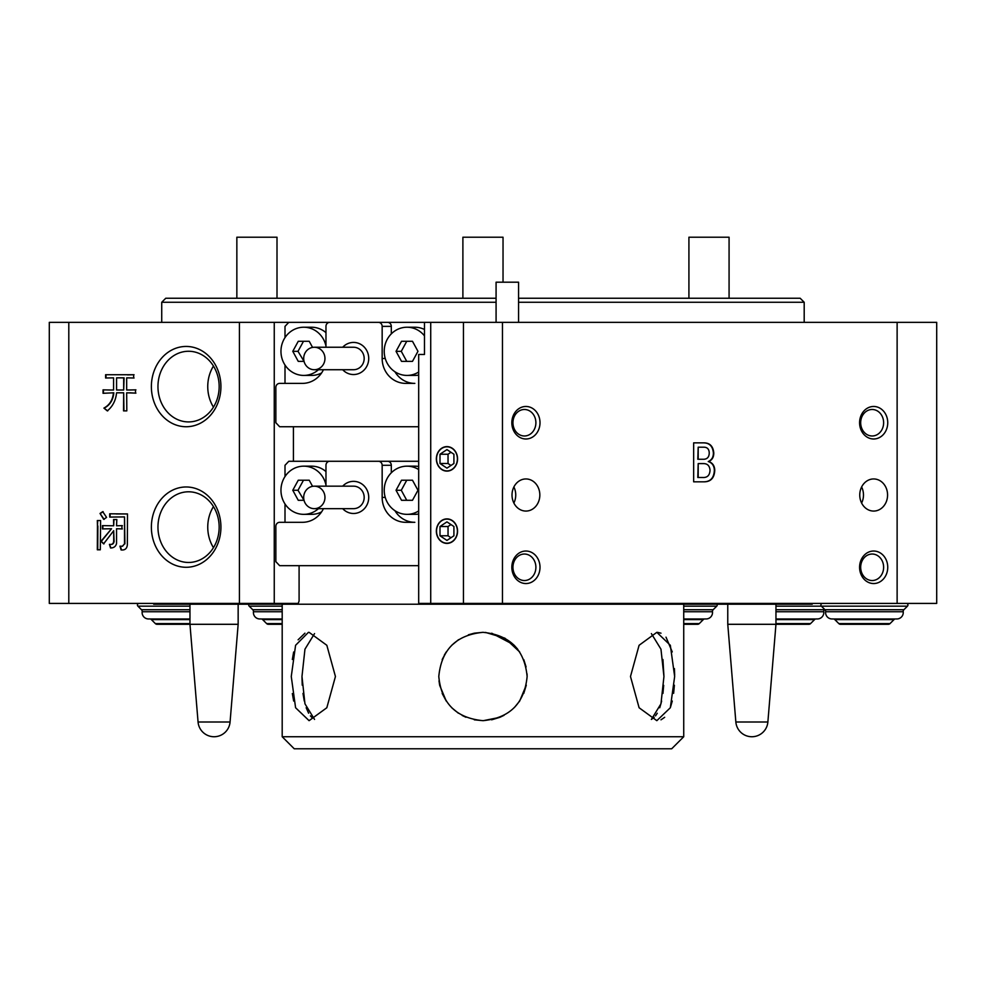 <?xml version="1.0" encoding="UTF-8"?>
<svg xmlns="http://www.w3.org/2000/svg" width="986" height="986" viewBox="0 0 986 986"><rect width="100%" height="100%" fill="white"/><g stroke="black" fill="none" stroke-linecap="round" stroke-linejoin="round"><path stroke-width="1.48" d="M446.954 446.818L447.052 446.818A12.042 10.427 90 0 1 447.052 446.818A12.042 10.427 90 0 1 457.492 458.872A12.042 10.427 90 0 1 447.052 470.914A12.042 10.427 90 0 1 447.003 470.914L446.954 470.914A12.042 10.427 -90 0 0 457.393 458.872A12.042 10.427 -90 0 0 446.954 446.818A12.042 10.427 -90 0 0 436.527 458.872A12.042 10.427 -90 0 0 446.954 470.914M446.954 519.104L447.052 519.104A12.042 10.427 90 0 1 447.052 519.104A12.042 10.427 90 0 1 457.492 531.146A12.042 10.427 90 0 1 447.052 543.187A12.042 10.427 90 0 1 447.003 543.187L446.954 543.187A12.042 10.427 -90 0 0 457.393 531.146A12.042 10.427 -90 0 0 446.954 519.104A12.042 10.427 -90 0 0 436.527 531.146A12.042 10.427 -90 0 0 446.954 543.187M457.566 531.146A12.251 10.612 -90 0 0 446.954 518.895A12.251 10.612 -90 0 0 436.354 531.146A12.251 10.612 -90 0 0 446.954 543.397A12.251 10.612 -90 0 0 457.566 531.146M457.566 458.872A12.251 10.612 -90 0 0 446.954 446.621A12.251 10.612 -90 0 0 436.354 458.872A12.251 10.612 -90 0 0 446.954 471.111A12.251 10.612 -90 0 0 457.566 458.872M496.081 302.271L161.729 302.271L165.747 298.253L496.081 298.253M518.562 298.253L800.176 298.253L804.194 302.271L518.562 302.271M49.3 511.068L49.3 478.95M49.3 438.992L49.3 406.466M49.3 583.552L49.3 551.026M220.926 527.128A40.155 34.769 -90 0 0 186.144 486.973A40.155 34.769 -90 0 0 151.376 527.128A40.155 34.769 -90 0 0 186.144 567.283A40.155 34.769 -90 0 0 220.926 527.128M219.163 527.128A35.336 30.603 -90 0 0 188.56 491.792A35.336 30.603 -90 0 0 157.957 527.128A35.336 30.603 -90 0 0 188.56 562.464A35.336 30.603 -90 0 0 219.163 527.128M213.457 506.582A35.336 30.603 -90 0 0 207.75 527.128A35.336 30.603 -90 0 0 213.457 547.674M220.926 386.598A40.155 34.769 -90 0 0 186.144 346.443A40.155 34.769 -90 0 0 151.376 386.598A40.155 34.769 -90 0 0 186.144 426.741A40.155 34.769 -90 0 0 220.926 386.598M219.163 386.598A35.336 30.603 -90 0 0 188.56 351.262A35.336 30.603 -90 0 0 157.957 386.598A35.336 30.603 -90 0 0 188.56 421.922A35.336 30.603 -90 0 0 219.163 386.598M213.457 366.04A35.336 30.603 -90 0 0 207.75 386.598A35.336 30.603 -90 0 0 213.457 407.144M887.573 495.009A16.059 13.915 90 0 0 873.658 478.95A16.059 13.915 90 0 0 859.755 495.009A16.059 13.915 90 0 0 873.658 511.068A16.059 13.915 90 0 0 887.573 495.009M861.616 503.033A16.059 13.915 90 0 0 863.477 495.009A16.059 13.915 90 0 0 861.616 486.973M539.835 495.009A16.059 13.915 90 0 0 525.92 478.95A16.059 13.915 90 0 0 512.017 495.009A16.059 13.915 90 0 0 525.92 511.068A16.059 13.915 90 0 0 539.835 495.009M513.879 503.033A16.059 13.915 90 0 0 515.74 495.009A16.059 13.915 90 0 0 513.879 486.973M540.008 567.283A16.257 14.087 90 0 0 525.92 551.026A16.257 14.087 90 0 0 511.833 567.283A16.257 14.087 90 0 0 525.92 583.552A16.257 14.087 90 0 0 540.008 567.283M535.891 567.283A13.249 11.475 90 0 0 524.416 554.033A13.249 11.475 90 0 0 512.942 567.283A13.249 11.475 90 0 0 524.416 580.532A13.249 11.475 90 0 0 535.891 567.283M540.008 422.735A16.257 14.087 90 0 0 525.92 406.466A16.257 14.087 90 0 0 511.833 422.735A16.257 14.087 90 0 0 525.92 438.992A16.257 14.087 90 0 0 540.008 422.735M535.891 422.735A13.249 11.475 90 0 0 524.416 409.486A13.249 11.475 90 0 0 512.942 422.735A13.249 11.475 90 0 0 524.416 435.985A13.249 11.475 90 0 0 535.891 422.735M887.745 422.735A16.257 14.087 90 0 0 873.658 406.466A16.257 14.087 90 0 0 859.582 422.735A16.257 14.087 90 0 0 873.658 438.992A16.257 14.087 90 0 0 887.745 422.735M883.629 422.735A13.249 11.475 90 0 0 872.154 409.486A13.249 11.475 90 0 0 860.679 422.735A13.249 11.475 90 0 0 872.154 435.985A13.249 11.475 90 0 0 883.629 422.735M887.745 567.283A16.257 14.087 90 0 0 873.658 551.026A16.257 14.087 90 0 0 859.582 567.283A16.257 14.087 90 0 0 873.658 583.552A16.257 14.087 90 0 0 887.745 567.283M883.629 567.283A13.249 11.475 90 0 0 872.154 554.033A13.249 11.475 90 0 0 860.679 567.283A13.249 11.475 90 0 0 872.154 580.532A13.249 11.475 90 0 0 883.629 567.283M804.194 322.348L804.194 302.271M161.729 322.348L161.729 302.271M293.421 426.741L293.421 461.275M394.93 371.759A24.896 23.541 90 0 0 414.847 383.381L405.702 383.381A24.896 23.541 90 0 1 382.161 358.485L382.161 326.366A4.018 3.796 -90 0 0 378.365 322.348L463.457 322.348L463.457 603.42L418.68 603.42L418.68 354.467L424.485 354.467L424.485 322.348L293.421 322.348M463.457 322.348L936.7 322.348L936.7 603.42L463.457 603.42M502.466 322.348L502.466 603.42M897.124 322.348L897.124 603.42M713.778 452.894C713.827 457.147 712.114 460.031 708.651 461.547C712.508 462.791 714.542 465.675 714.764 470.199C714.394 478.124 710.647 481.994 703.523 481.821L693.651 481.821L693.651 442.862L703.918 442.862C709.834 442.887 713.125 446.227 713.778 452.894L713.383 452.894C713.42 457.147 711.707 460.031 708.244 461.547L708.651 461.547M239.425 322.348L49.3 322.348L49.3 603.42L239.425 603.42L239.425 322.348L274.256 322.348L274.256 603.42L298.253 603.42L299.091 600.955L299.091 565.681M103.727 519.375L100.03 513.46L102.729 511.648L106.574 517.404L103.727 519.375M97.466 525.957L97.318 520.534L100.597 520.534L100.313 549.781L97.318 549.781L97.466 525.957L97.725 520.534L100.597 520.534M102.445 525.624L113.698 525.784L113.55 519.548L116.829 519.548L116.545 525.784L121.944 525.624L121.944 528.915L116.545 528.742L116.545 543.545C115.769 546.49 113.772 547.97 110.555 547.982L109.421 544.358C111.923 544.802 113.341 543.816 113.698 541.4L113.698 530.715L103.592 543.865L101.028 541.24L111.554 528.742L102.445 528.915L102.445 525.624M109.705 513.792L127.502 513.952L127.354 544.691C127.021 548.61 124.939 550.361 121.093 549.954L119.959 546.17L122.313 546.256L124.507 543.865L124.507 516.91L109.705 517.083L109.705 513.792M68.798 322.348L68.798 603.42M110.161 390.012L113.575 390.012L113.575 377.848L105.601 378.008L105.601 374.729L133.652 374.729L133.652 378.008L126.676 377.848L126.676 390.012L135.501 389.852L135.501 393.131L126.676 392.81L126.812 410.891L123.546 410.891L123.681 392.81L116.57 392.81C115.793 400.402 112.712 406.429 107.314 410.891L103.9 408.093C109.557 405.098 112.737 399.996 113.439 392.81L103.049 393.303L103.049 389.852L110.161 390.012M274.256 603.42L239.425 603.42M338.913 322.348L274.256 322.348M116.225 513.952L127.502 513.952M121.5 549.954L120.354 546.17M122.51 546.256L124.507 543.865M124.914 543.865L124.507 516.91M110.112 517.058L110.112 513.817M116.829 519.548L113.957 519.548L113.698 525.784M122.35 525.624L116.545 525.784M122.35 528.915L116.545 528.742M110.962 547.982L109.421 544.358M109.828 544.358C112.318 544.802 113.747 543.816 114.093 541.4L113.698 541.4M114.093 541.4L113.698 530.715M103.986 543.865L101.028 541.24M101.422 541.24L111.554 528.742M102.852 528.89L102.852 525.649M100.313 549.781L97.725 549.781L97.861 525.957M104.134 519.375L100.03 513.46M100.424 513.46L103.136 511.648M113.575 377.848L113.575 390.012M106.007 377.995L106.007 374.742M134.047 374.729L127.527 374.89M134.047 378.008L126.676 377.848M135.908 389.852L129.376 390.012M135.908 393.131L129.782 392.81M126.812 410.891L123.94 410.891L123.681 392.81M107.721 410.891L103.9 408.093M104.294 408.093C109.951 405.098 113.131 399.996 113.834 392.81L113.439 392.81M103.444 393.241L103.444 389.864M123.681 390.012L124.088 377.848L116.57 377.848L116.57 390.012L123.681 390.012L123.681 377.848M708.244 461.547C712.102 462.791 714.147 465.675 714.369 470.199L714.764 470.199M714.369 470.199C713.987 478.124 710.24 481.994 703.117 481.821L693.651 481.821M693.651 442.862L703.511 442.862C709.427 442.887 712.718 446.227 713.383 452.894M698.199 463.593L697.792 477.495L702.735 477.495C707.356 477.742 709.784 475.314 710.031 470.199C709.637 465.762 707.406 463.556 703.326 463.593L698.199 463.593L698.199 477.495M698.199 447.2L697.792 459.266L703.918 459.266C707.393 459.032 709.168 456.9 709.242 452.894C709.082 449.209 707.369 447.311 704.115 447.2L698.199 447.2L698.199 459.266M440.002 535.78L446.954 540.414L453.917 535.78L453.917 526.512L446.954 521.877L440.002 526.512L440.002 535.78L448.038 535.78L450.972 537.74M440.002 463.506L446.954 468.14L453.917 463.506L453.917 454.238L446.954 449.591L440.002 454.238L440.002 463.506L448.038 463.506L450.972 465.466M450.972 452.278L448.038 454.238L448.038 463.506M448.038 454.238L440.002 454.238M450.972 524.552L448.038 526.512L448.038 535.78M448.038 526.512L440.002 526.512M812.217 603.42L812.217 604.221L153.705 604.221L153.705 603.42M683.729 736.739L671.688 748.781L294.235 748.781L282.193 736.739L683.729 736.739L683.729 604.221M651.376 633.591L660.965 649.182L663.948 676.507L662.925 659.511M630.485 676.507L639.088 645.288L656.836 632.334L670.332 645.288L674.658 676.507L670.332 707.751L656.836 720.667L639.101 707.751L630.485 676.507M674.658 675.25L674.436 668.619M672.255 651.919L666.018 637.178M660.99 633.185L657.6 632.359M517.625 649.121L514.248 645.337M513.681 644.758L491.731 633.209M482.857 632.334L474.365 633.172M474.217 633.209L468.399 634.799M458.589 639.668L451.699 645.312M446.19 652.029L444.329 655.086M309.086 632.334L326.834 645.288L335.437 676.507L326.822 707.751L309.086 720.667L295.59 707.751L291.264 676.507L295.59 645.288L308.408 632.359M304.933 633.185L298.105 639.803M293.655 651.992L292.337 659.474M314.546 719.423L304.957 703.819L301.975 676.507L304.957 649.182L314.546 633.591M442.172 659.572L446.239 651.956M451.748 645.251L458.379 639.815M474.476 633.16L482.967 632.334M485.506 632.408L504.906 638.176L519.671 651.943M523.776 659.609L526.08 666.918M527.054 673.906L527.128 676.507C524.515 703.351 509.787 718.079 482.955 720.667C456.124 718.067 441.408 703.338 438.795 676.507C441.383 649.675 456.111 634.947 482.992 632.334C509.824 634.972 524.54 649.688 527.128 676.507M282.193 736.739L282.193 604.221M660.99 719.817L664.675 717.303M670.357 707.665L672.267 701.046M673.623 693.318L674.387 685.233M439.707 685.418L446.251 701.058L442.172 693.441M451.748 707.763L458.354 713.186L451.785 707.788M474.365 719.829L482.955 720.667L474.278 719.805M483.325 720.667L499.668 717.389M500.087 717.216L504.056 715.306M519.647 701.095L526.277 685.134M292.337 693.552L293.668 701.046M526.265 685.221L523.751 693.441M519.684 701.046L514.384 707.541M499.729 717.364L491.632 719.817M465.947 717.266L462.163 715.466M439.645 685.122L439.004 680.858M301.975 676.507L302.234 685.184M302.985 693.429L304.28 701.046M306.165 707.751L308.618 713.198M310.405 715.848L311.724 717.303M663.948 676.507L660.965 703.819L651.376 719.423L654.186 717.327M655.517 715.848L657.268 713.26M659.757 707.751L661.631 701.095M662.937 693.441L663.689 685.344M775.957 604.221L775.957 624.298L808.865 624.298L727.767 624.298L735.852 721.998A16.059 16.059 0 0 0 751.862 736.739A16.059 16.059 0 0 0 767.872 721.998L735.852 721.998M189.965 604.221L189.965 624.298L157.057 624.298A2.403 2.403 0 0 1 155.357 623.596L151.351 619.602A2.403 2.403 0 0 0 150.229 618.962L148.541 618.962A6.421 6.421 0 0 1 142.169 611.739A2.403 2.403 0 0 0 141.491 609.73L137.917 606.168A1.602 1.602 0 0 1 139.051 603.42M238.156 604.221L238.156 624.298L189.965 624.298L198.063 721.998A16.059 16.059 0 0 0 214.061 736.739A16.059 16.059 0 0 0 230.071 721.998L198.063 721.998M230.071 721.998L238.156 624.298M325.972 346.074A24.095 22.777 -90 0 0 303.737 327.229A24.095 22.777 -90 0 0 280.961 351.324A24.095 22.777 -90 0 0 303.737 375.42A24.095 22.777 -90 0 0 318.441 369.725M303.737 375.42L311.576 375.42A24.095 22.777 -90 0 0 321.572 372.979M424.485 335.881A24.095 22.777 -90 0 0 407.008 327.229A24.095 22.777 -90 0 0 384.22 351.324A24.095 22.777 -90 0 0 407.008 375.42A24.095 22.777 -90 0 0 418.68 372.018M407.008 375.42L414.847 375.42A24.095 22.777 -90 0 0 418.68 375.074M378.365 322.348L329.768 322.348A4.018 3.796 -90 0 0 325.972 326.366L325.972 347.245M418.68 426.741L279.654 426.741L275.858 422.735L275.858 387.399A4.018 3.796 -90 0 1 279.654 383.381L302.431 383.381A24.896 23.541 -90 0 0 323.433 369.725M288.799 322.348L285.003 326.366L285.003 337.619M285.003 365.03L285.003 383.381M391.306 333.872L391.306 326.366L382.161 326.366M424.485 329.497A24.095 22.777 -90 0 0 414.847 327.229L407.008 327.229M387.51 322.348A4.018 3.796 90 0 1 391.306 326.366M325.972 332.652A24.095 22.777 -90 0 0 311.576 327.229L303.737 327.229M412.481 361.369L417.965 351.324L412.481 341.292L401.524 341.292L396.039 351.324L401.524 361.369L412.481 361.369L406.75 361.369L401.277 351.324L396.039 351.324M312.55 347.392L309.222 341.292L298.253 341.292L292.78 351.324L298.253 361.369L304.045 361.369L298.006 351.324L292.78 351.324M309.222 341.292L303.491 341.292L298.006 351.324M412.481 341.292L406.75 341.292L401.277 351.324M325.972 485.001A24.095 22.777 -90 0 0 303.737 466.168A24.095 22.777 -90 0 0 280.961 490.264A24.095 22.777 -90 0 0 303.737 514.347A24.095 22.777 -90 0 0 318.441 508.665M303.737 514.347L311.576 514.347A24.095 22.777 -90 0 0 321.572 511.919M418.68 469.57A24.095 22.777 -90 0 0 407.008 466.168A24.095 22.777 -90 0 0 384.22 490.264A24.095 22.777 -90 0 0 407.008 514.347A24.095 22.777 -90 0 0 418.68 510.945M407.008 514.347L414.847 514.347A24.095 22.777 -90 0 0 418.68 514.014M394.93 510.686A24.896 23.541 90 0 0 414.847 522.309L405.702 522.309A24.896 23.541 90 0 1 382.161 497.412L382.161 465.293A4.018 3.796 -90 0 0 378.365 461.275L329.768 461.275A4.018 3.796 -90 0 0 325.972 465.293L325.972 486.172M418.68 565.681L279.654 565.681L275.858 561.663L275.858 526.327A4.018 3.796 -90 0 1 279.654 522.309L302.431 522.309A24.896 23.541 -90 0 0 323.433 508.665M338.913 461.275L288.799 461.275L285.003 465.293L285.003 476.546M378.365 461.275L387.51 461.275A4.018 3.796 90 0 1 391.306 465.293L382.161 465.293M418.68 461.275L387.51 461.275M285.003 503.969L285.003 522.309M391.306 472.799L391.306 465.293M418.68 466.514A24.095 22.777 -90 0 0 414.847 466.168L407.008 466.168M325.972 471.579A24.095 22.777 -90 0 0 311.576 466.168L303.737 466.168M412.481 500.296L417.965 490.264L412.481 480.219L401.524 480.219L396.039 490.264L401.524 500.296L412.481 500.296L406.75 500.296L401.277 490.264L396.039 490.264M312.55 486.332L309.222 480.219L298.253 480.219L292.78 490.264L298.253 500.296L304.045 500.296L298.006 490.264L292.78 490.264M309.222 480.219L303.491 480.219L298.006 490.264M412.481 480.219L406.75 480.219L401.277 490.264M306.19 351.25A11.24 10.636 -90 0 0 314.324 369.725A11.24 10.636 -90 0 0 323.963 353.74A11.24 10.636 -90 0 0 306.19 351.25M314.324 369.725L353.543 369.725A11.24 10.636 -90 0 0 363.181 353.74A11.24 10.636 -90 0 0 353.543 347.245L314.324 347.245M342.697 369.725A16.059 15.184 -90 0 0 353.543 374.544A16.059 15.184 -90 0 0 365.165 368.813A16.059 15.184 -90 0 0 367.31 351.706A16.059 15.184 -90 0 0 353.543 342.425A16.059 15.184 -90 0 0 342.697 347.245M306.19 490.178A11.24 10.636 -90 0 0 314.324 508.665A11.24 10.636 -90 0 0 323.963 492.667A11.24 10.636 -90 0 0 306.19 490.178M314.324 508.665L353.543 508.665A11.24 10.636 -90 0 0 363.181 492.667A11.24 10.636 -90 0 0 353.543 486.172L314.324 486.172M342.697 508.665A16.059 15.184 -90 0 0 353.543 513.484A16.059 15.184 -90 0 0 365.165 507.753A16.059 15.184 -90 0 0 367.31 490.634A16.059 15.184 -90 0 0 353.543 481.353A16.059 15.184 -90 0 0 342.697 486.172M496.081 322.348L496.081 282.193L518.562 282.193L518.562 322.348M840.528 624.298A2.403 2.403 0 0 1 838.827 623.596A2.403 2.403 0 0 0 840.528 624.298L888.324 624.298L840.528 624.298A2.403 2.403 0 0 1 838.827 623.596L834.822 619.602A2.403 2.403 0 0 0 833.7 618.962M896.027 618.912A6.421 6.421 0 0 0 896.829 618.962A6.421 6.421 0 0 1 896.027 618.912A6.421 6.421 0 0 0 903.201 611.739L825.639 611.739A6.421 6.421 0 0 0 832.011 618.962A6.421 6.421 0 0 1 825.639 611.739A2.403 2.403 0 0 0 824.949 609.73L821.387 606.168L775.957 606.168M832.825 618.912A6.421 6.421 0 0 1 832.011 618.962L896.829 618.962A6.421 6.421 0 0 0 903.201 611.739A2.403 2.403 0 0 1 903.891 609.73L907.453 606.168L821.387 606.168A1.602 1.602 0 0 1 822.521 603.42M906.319 603.42A1.602 1.602 0 0 1 907.453 606.168M895.152 618.962A2.403 2.403 0 0 0 894.019 619.602L834.822 619.602M888.324 624.298A2.403 2.403 0 0 0 890.025 623.596L894.019 619.602M896.829 618.962A6.421 6.421 0 0 0 903.201 611.739M832.011 618.962A6.421 6.421 0 0 1 825.639 611.739M775.957 609.73L824.444 609.73A2.403 2.403 0 0 0 823.754 611.739L775.957 611.739M816.568 618.912A6.421 6.421 0 0 0 817.382 618.962L815.693 618.962A2.403 2.403 0 0 0 814.572 619.602L775.957 619.602M808.865 624.298A2.403 2.403 0 0 0 810.566 623.596L814.572 619.602M775.957 618.962L817.382 618.962A6.421 6.421 0 0 0 823.754 611.739M683.729 609.73L713.161 609.73A2.403 2.403 0 0 0 712.471 611.739L683.729 611.739M716.982 604.221A1.602 1.602 0 0 1 716.723 606.168L683.729 606.168M705.298 618.912A6.421 6.421 0 0 0 706.099 618.962L704.423 618.962A2.403 2.403 0 0 0 703.289 619.602L683.729 619.602M683.729 623.596L699.296 623.596A2.403 2.403 0 0 1 697.595 624.298L683.729 624.298M699.296 623.596L703.289 619.602M713.161 609.73L716.723 606.168M683.729 618.962L706.099 618.962A6.421 6.421 0 0 0 712.471 611.739M149.354 618.912A6.421 6.421 0 0 1 148.541 618.962L189.965 618.962M157.057 624.298L189.965 624.298M248.94 604.221A1.602 1.602 0 0 0 249.199 606.168L252.761 609.73A2.403 2.403 0 0 1 253.451 611.739A6.421 6.421 0 0 0 259.823 618.962L282.193 618.962M260.624 618.912A6.421 6.421 0 0 1 259.823 618.962L261.512 618.962A2.403 2.403 0 0 1 262.633 619.602L266.627 623.596L282.193 623.596M282.193 624.298L268.328 624.298A2.403 2.403 0 0 1 266.627 623.596M503.033 282.193L503.033 237.219L462.89 237.219L462.89 298.253M729.073 237.219L729.073 298.253L729.073 237.219L688.918 237.219L688.918 298.253M277.004 237.219L277.004 298.253L277.004 237.219L236.85 237.219L236.85 298.253M430.722 322.348L430.722 603.42M385.255 358.485L382.161 358.485M385.255 497.412L382.161 497.412M824.949 609.73L903.891 609.73M838.827 623.596L890.025 623.596M775.957 623.596L810.566 623.596M141.491 609.73L189.965 609.73M189.965 606.168L137.917 606.168M155.357 623.596L189.965 623.596M189.965 619.602L151.351 619.602M189.965 611.739L142.169 611.739M252.761 609.73L282.193 609.73M282.193 606.168L249.199 606.168M282.193 619.602L262.633 619.602M282.193 611.739L253.451 611.739M767.872 721.998L775.957 624.298M727.767 604.221L727.767 624.298"/></g></svg>
